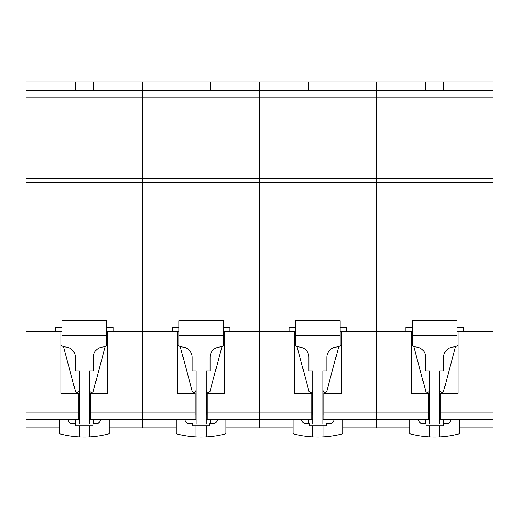 <?xml version="1.0" encoding="UTF-8"?>
<svg xmlns="http://www.w3.org/2000/svg" width="519" height="519" viewBox="0 0 519 519"><rect width="100%" height="100%" fill="white"/><g stroke="black" fill="none" stroke-linecap="round" stroke-linejoin="round"><path stroke-width="0.78" d="M93.42 90.611L93.42 81.957L142.725 81.957L142.725 90.611L259.5 90.611L259.5 419.307L206.16 419.307M196.065 419.307L142.725 419.307L142.725 427.961L176.246 427.961M225.979 427.961L293.021 427.961M192.03 423.634L192.03 419.307M210.195 419.307L210.195 423.634M259.5 419.307L259.5 427.961L259.5 412.819L311.835 412.819L311.835 419.307L259.5 419.307M93.42 81.957L25.95 81.957L25.95 90.611L142.725 90.611L142.725 97.098L142.725 81.957L192.03 81.957L192.03 90.611M109.204 427.961L142.725 427.961L142.725 412.819L142.725 419.307L89.385 419.307M326.97 90.611L326.97 81.957L376.275 81.957L376.275 97.098L142.725 97.098L142.725 412.819L195.06 412.819L195.06 419.307M210.195 90.611L210.195 81.957L192.03 81.957M210.195 81.957L259.5 81.957L259.5 90.611L493.05 90.611L493.05 419.307L439.71 419.307M224.474 393.357L224.474 331.725L259.5 331.725L259.5 412.819L207.165 412.819L207.165 393.357L224.474 393.357M79.29 419.307L25.95 419.307L25.95 97.098L142.725 97.098L142.725 331.725L177.764 331.725L177.764 393.357L195.06 393.357L195.06 412.819M207.165 419.307L207.165 412.819M25.95 182.513L259.5 182.513L259.5 331.725L294.539 331.725L294.539 393.357L311.835 393.357L311.835 412.819M25.95 178.192L259.5 178.192L259.5 182.513L376.275 182.513L376.275 427.961L409.796 427.961M429.615 419.307L376.275 419.307L376.275 412.819L428.61 412.819L428.61 419.307M459.529 427.961L493.05 427.961L493.05 419.307M425.58 423.634L425.58 419.307M443.745 419.307L443.745 423.634M493.05 97.098L376.275 97.098L376.275 81.957L425.58 81.957L425.58 90.611M326.97 81.957L259.5 81.957L259.5 178.192L376.275 178.192L376.275 97.098L376.275 182.513L493.05 182.513M443.745 90.611L443.745 81.957L425.58 81.957M443.745 81.957L493.05 81.957L493.05 90.611M440.715 419.307L440.715 393.357L458.024 393.357L458.024 331.725L493.05 331.725M493.05 178.192L376.275 178.192L376.275 331.725L411.314 331.725L411.314 393.357L428.61 393.357L428.61 412.819M342.754 427.961L376.275 427.961L376.275 419.307L322.935 419.307M312.84 419.307L311.835 419.307M308.805 423.634L308.805 419.307M326.97 419.307L326.97 423.634M308.805 81.957L308.805 90.611M376.275 331.725L376.275 412.819L323.94 412.819L323.94 393.357L341.249 393.357L341.249 331.725L376.275 331.725M323.94 419.307L323.94 412.819M25.95 419.307L25.95 427.961L59.471 427.961M75.255 423.634L75.255 419.307M93.42 419.307L93.42 423.634M75.255 81.957L75.255 90.611M25.95 97.098L25.95 90.611M142.725 331.725L142.725 412.819L90.39 412.819L90.39 393.357L107.699 393.357L107.699 331.725L142.725 331.725M25.95 331.725L60.989 331.725L60.989 393.357L78.285 393.357L78.285 419.307M90.39 419.307L90.39 412.819M59.471 419.307L59.471 433.735A95.152 95.152 0 0 0 79.148 436.901L79.148 425.794L75.69 425.794L75.69 423.634L72.446 423.634A4.327 4.327 0 0 1 68.119 419.307M79.148 436.901A95.152 95.152 0 0 0 89.528 436.901L89.528 425.794L92.985 425.794L92.985 423.634L96.229 423.634A4.327 4.327 0 0 0 100.556 419.307M89.528 436.901A95.152 95.152 0 0 0 109.204 433.735L109.204 419.307M90.39 414.986L89.528 414.986L89.528 390.333A1.979 1.979 0 0 0 91.513 392.312A1.979 1.979 0 0 0 93.491 390.333L105.24 346.484M78.285 414.986L79.148 414.986L79.148 390.333A1.979 1.979 0 0 1 77.162 392.312A1.979 1.979 0 0 1 75.184 390.333L63.435 346.484M79.148 425.794L89.528 425.794M409.796 419.307L409.796 433.735A95.152 95.152 0 0 0 429.473 436.901L429.473 425.794L426.015 425.794L426.015 423.634L422.771 423.634A4.327 4.327 0 0 1 418.444 419.307M429.473 436.901A95.152 95.152 0 0 0 439.853 436.901L439.853 425.794L443.31 425.794L443.31 423.634L446.554 423.634A4.327 4.327 0 0 0 450.881 419.307M439.853 436.901A95.152 95.152 0 0 0 459.529 433.735L459.529 419.307M440.715 414.986L439.853 414.986L439.853 390.333A1.979 1.979 0 0 0 441.838 392.312A1.979 1.979 0 0 0 443.816 390.333L455.565 346.484M428.61 414.986L429.473 414.986L429.473 390.333A1.979 1.979 0 0 1 427.487 392.312A1.979 1.979 0 0 1 425.509 390.333L413.76 346.484M429.473 425.794L439.853 425.794M176.246 419.307L176.246 433.735A95.152 95.152 0 0 0 195.923 436.901L195.923 425.794L192.465 425.794L192.465 423.634L189.221 423.634A4.327 4.327 0 0 1 184.894 419.307M195.923 436.901A95.152 95.152 0 0 0 206.303 436.901L206.303 425.794L209.76 425.794L209.76 423.634L213.004 423.634A4.327 4.327 0 0 0 217.331 419.307M206.303 436.901A95.152 95.152 0 0 0 225.979 433.735L225.979 419.307M207.165 414.986L206.303 414.986L206.303 390.333A1.979 1.979 0 0 0 208.288 392.312A1.979 1.979 0 0 0 210.266 390.333L222.015 346.484M195.06 414.986L195.923 414.986L195.923 390.333A1.979 1.979 0 0 1 193.937 392.312A1.979 1.979 0 0 1 191.959 390.333L180.21 346.484M195.923 425.794L206.303 425.794M293.021 419.307L293.021 433.735A95.152 95.152 0 0 0 312.698 436.901L312.698 425.794L309.24 425.794L309.24 423.634L305.996 423.634A4.327 4.327 0 0 1 301.669 419.307M312.698 436.901A95.152 95.152 0 0 0 323.078 436.901L323.078 425.794L326.535 425.794L326.535 423.634L329.779 423.634A4.327 4.327 0 0 0 334.106 419.307M323.078 436.901A95.152 95.152 0 0 0 342.754 433.735L342.754 419.307M323.94 414.986L323.078 414.986L323.078 390.333A1.979 1.979 0 0 0 325.063 392.312A1.979 1.979 0 0 0 327.041 390.333L338.79 346.484M311.835 414.986L312.698 414.986L312.698 390.333A1.979 1.979 0 0 1 310.712 392.312A1.979 1.979 0 0 1 308.734 390.333L296.985 346.484M312.698 425.794L323.078 425.794M456.934 345.92A11.639 11.639 0 0 1 452.789 347.062A10.393 10.393 0 0 0 443.602 357.383L443.602 370.923L439.71 370.923L439.71 423.9L429.615 423.9L429.615 370.923L425.723 370.923L425.723 357.383A10.393 10.393 0 0 0 416.536 347.062A11.639 11.639 0 0 1 412.391 345.92L412.391 320.645L456.934 320.645L456.934 345.92A11.639 11.639 0 0 0 458.024 345.31M456.934 327.405L463.422 327.405L463.422 331.725M412.391 345.92A11.639 11.639 0 0 1 411.314 345.317M405.903 331.725L405.903 327.405L412.391 327.405M456.934 335.78L412.391 335.78M412.391 331.725L411.314 331.725M458.024 331.725L456.934 331.725M340.159 345.92A11.639 11.639 0 0 1 336.014 347.062A10.393 10.393 0 0 0 326.827 357.383L326.827 370.923L322.935 370.923L322.935 423.9L312.84 423.9L312.84 370.923L308.948 370.923L308.948 357.383A10.393 10.393 0 0 0 299.761 347.062A11.639 11.639 0 0 1 295.616 345.92L295.616 320.645L340.159 320.645L340.159 345.92A11.639 11.639 0 0 0 341.249 345.31M340.159 327.405L346.647 327.405L346.647 331.725M295.616 345.92A11.639 11.639 0 0 1 294.539 345.317M289.128 331.725L289.128 327.405L295.616 327.405M340.159 335.78L295.616 335.78M295.616 331.725L294.539 331.725M341.249 331.725L340.159 331.725M106.609 345.92A11.639 11.639 0 0 1 102.464 347.062A10.393 10.393 0 0 0 93.277 357.383L93.277 370.923L89.385 370.923L89.385 423.9L79.29 423.9L79.29 370.923L75.398 370.923L75.398 357.383A10.393 10.393 0 0 0 66.211 347.062A11.639 11.639 0 0 1 62.066 345.92L62.066 320.645L106.609 320.645L106.609 345.92A11.639 11.639 0 0 0 107.699 345.31M106.609 327.405L113.097 327.405L113.097 331.725M62.066 345.92A11.639 11.639 0 0 1 60.989 345.317M55.578 331.725L55.578 327.405L62.066 327.405M106.609 335.78L62.066 335.78M62.066 331.725L60.989 331.725M107.699 331.725L106.609 331.725M223.384 345.92A11.639 11.639 0 0 1 219.239 347.062A10.393 10.393 0 0 0 210.052 357.383L210.052 370.923L206.16 370.923L206.16 423.9L196.065 423.9L196.065 370.923L192.173 370.923L192.173 357.383A10.393 10.393 0 0 0 182.986 347.062A11.639 11.639 0 0 1 178.841 345.92L178.841 320.645L223.384 320.645L223.384 345.92A11.639 11.639 0 0 0 224.474 345.31M223.384 327.405L229.872 327.405L229.872 331.725M178.841 345.92A11.639 11.639 0 0 1 177.764 345.317M172.353 331.725L172.353 327.405L178.841 327.405M223.384 335.78L178.841 335.78M178.841 331.725L177.764 331.725M224.474 331.725L223.384 331.725M440.715 412.819L493.05 412.819M25.95 412.819L78.285 412.819"/></g></svg>
